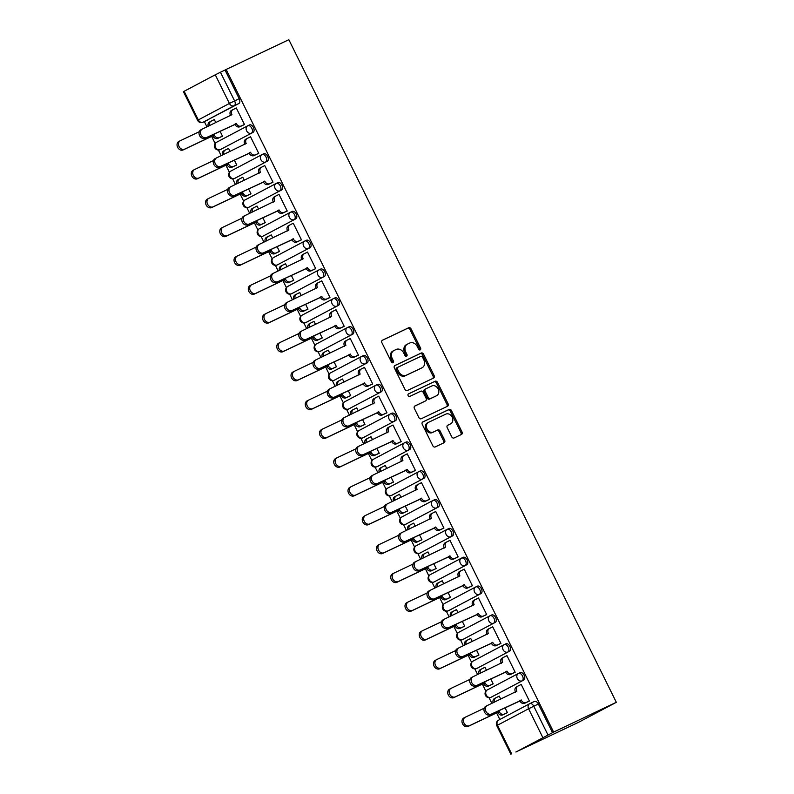 <?xml version="1.0" encoding="UTF-8"?>
<svg xmlns="http://www.w3.org/2000/svg" width="794" height="794" viewBox="0 0 794 794"><rect width="100%" height="100%" fill="white"/><g stroke="black" fill="none" stroke-linecap="round" stroke-linejoin="round"><path stroke-width="1.19" d="M420.185 349.886A1.419 1.131 62.1 0 0 420.582 348.129L411.054 328.865A2.025 1.618 62.1 0 0 408.702 327.743L382.45 340.199A2.025 1.618 62.1 0 0 381.884 342.71L391.412 361.975A1.419 1.131 62.1 0 0 393.457 361.012L392.216 358.511A6.471 5.161 62.1 0 1 393.854 350.581A6.471 5.161 62.1 0 1 394.023 350.491L396.206 349.459A6.471 5.161 62.1 0 1 403.739 353.042L404.98 355.543A1.419 1.131 62.1 0 0 407.014 354.571L405.784 352.079A6.471 5.161 62.1 0 1 407.421 344.139A6.471 5.161 62.1 0 1 407.58 344.06L409.773 343.018A6.471 5.161 62.1 0 1 417.307 346.611L418.537 349.102A1.419 1.131 62.1 0 0 420.185 349.886M419.569 349.956A1.419 1.131 62.1 0 0 419.48 348.715L409.962 329.441A2.025 1.618 62.1 0 0 407.6 328.319L382.132 340.408M392.435 362.828A1.419 1.131 62.1 0 0 392.355 361.588L391.124 359.096L392.216 358.511M406.002 356.387A1.419 1.131 62.1 0 0 405.923 355.156L404.682 352.655L405.784 352.079M451.736 436.849A2.025 1.618 62.1 0 0 454.089 437.97L461.453 434.477A2.025 1.618 62.1 0 0 462.019 431.976L451.439 410.567A2.025 1.618 62.1 0 0 449.086 409.446L422.835 421.912A2.025 1.618 62.1 0 0 422.269 424.413L432.849 445.821A2.025 1.618 62.1 0 0 435.201 446.943L444.094 442.715A2.025 1.618 62.1 0 0 444.66 440.213L440.134 431.053A2.025 1.618 62.1 0 0 437.782 429.931L433.365 432.025A5.409 4.317 62.1 0 1 427.112 429.107A5.409 4.317 62.1 0 1 428.432 422.388A5.409 4.317 62.1 0 1 428.571 422.319L445.851 414.121A5.409 4.317 62.1 0 1 452.114 417.029A5.409 4.317 62.1 0 1 450.784 423.748A5.409 4.317 62.1 0 1 450.655 423.817L447.766 425.187A2.025 1.618 62.1 0 0 447.211 427.688L451.736 436.849M616.333 702.313L553.626 732.078L226.141 69.465L288.847 39.7L616.333 702.313L578.637 722.272L515.901 751.987M433.574 378.073A2.025 1.618 62.1 0 0 434.139 375.562L423.559 354.164A2.025 1.618 62.1 0 0 421.207 353.042L394.955 365.498A2.025 1.618 62.1 0 0 394.39 368.009L404.97 389.407A2.025 1.618 62.1 0 0 407.322 390.529L433.574 378.073M437.504 382.371L448.084 403.769A2.025 1.618 62.1 0 1 447.518 406.27L421.267 418.736A2.025 1.618 62.1 0 1 418.904 417.614L414.379 408.453A2.025 1.618 62.1 0 1 414.944 405.952L425.594 400.891A2.025 1.618 62.1 0 0 426.15 398.389L423.152 392.315A2.025 1.618 62.1 0 0 420.79 391.194L409.704 396.454A1.419 1.131 62.1 0 1 408.453 393.913L435.142 381.249A2.025 1.618 62.1 0 1 437.504 382.371L436.402 382.946L446.982 404.354L448.084 403.769M204.346 121.611L206.946 126.861M211.661 136.399L215.164 143.496M218.4 150.036L221.198 155.693M225.903 165.231L229.416 172.318M232.642 178.858L235.441 184.516M240.155 194.054L243.659 201.14M246.894 207.691L249.683 213.338M254.398 222.876L257.901 229.972M261.137 236.513L263.936 242.17M268.65 251.708L272.153 258.794M275.389 265.335L278.178 270.992M282.892 280.53L286.396 287.617M289.631 294.167L292.43 299.814M297.145 309.352L300.648 316.449M303.874 322.989L306.673 328.647M311.387 338.184L314.89 345.271M318.126 351.811L320.915 357.469M325.629 367.007L329.133 374.093M332.368 380.644L335.167 386.291M339.882 395.829L343.385 402.925M346.621 409.466L349.41 415.123M354.124 424.661L357.628 431.747M360.863 438.288L363.662 443.945M368.376 453.483L371.88 460.57M375.105 467.12L377.904 472.767M382.619 482.305L386.122 489.402M389.358 495.942L392.147 501.6M396.861 511.138L400.365 518.224M403.6 524.765L406.399 530.422M411.113 539.96L414.617 547.046M417.852 553.587L420.641 559.244M425.356 568.782L428.859 575.878M432.095 582.419L434.894 588.076M439.608 597.614L443.112 604.7M446.337 611.241L449.136 616.898M453.85 626.436L457.354 633.523M460.589 640.063L463.378 645.721M468.093 655.258L471.596 662.355M474.832 668.895L477.631 674.553M482.345 684.091L485.849 691.177M489.084 697.718L491.873 703.375M496.587 712.913L499.843 719.493M553.626 732.078L515.921 752.037M226.141 69.465L225.039 70.041L239.193 98.684A4.119 2.481 64.6 0 1 238.825 103.548L203.115 122.197A4.119 2.481 64.6 0 1 203.056 122.226A4.119 2.481 64.6 0 1 202.827 122.306M215.263 74.805L184.158 91.27L198.311 119.914L229.416 103.448L215.263 74.805L220.434 72.234L234.587 100.868A4.119 2.481 64.6 0 1 234.22 105.731L203.115 122.197A4.119 3.285 62.1 0 1 198.311 119.914L197.587 120.331A4.119 4.119 0 0 0 203.056 122.226L207.661 120.033A4.119 2.481 -115.4 0 0 207.72 120.013M225.039 70.041L220.434 72.234M197.587 120.331L183.434 91.687L184.158 91.27M220.811 136.965L222.509 136.191L220.057 131.218M242.795 125.333L244.492 124.549L236.275 107.924L234.627 108.798L236.304 107.994M257.038 154.155L258.735 153.381L250.517 136.747L248.869 137.62L250.557 136.826M230.071 151.475L228.533 148.389L225.357 150.016A4.119 3.285 62.1 0 0 225.248 150.066A4.119 3.285 62.1 0 0 223.918 154.403M235.064 165.787L236.761 165.013L234.299 160.041M271.29 182.977L272.987 182.203L264.769 165.579L261.583 167.206A4.119 3.285 62.1 0 0 261.474 167.256A4.119 3.285 62.1 0 0 260.432 172.308L230.856 186.689A4.744 3.781 62.1 0 0 230.736 186.749A4.744 3.781 62.1 0 0 229.575 192.644A4.744 3.781 62.1 0 0 235.054 195.195L264.908 181.369A4.119 3.285 62.1 0 0 269.712 183.652L268.283 184.407A4.119 3.285 -117.9 0 1 263.479 182.124L233.625 195.949A4.744 3.781 -117.9 0 1 228.146 193.399A4.744 3.781 -117.9 0 1 229.307 187.513A4.744 3.781 -117.9 0 1 229.426 187.453L230.617 186.818M244.314 180.307L242.785 177.211L241.138 178.084L242.815 177.28M249.306 194.619L251.003 193.845L248.542 188.873M285.532 211.809L287.229 211.025L279.012 194.401L275.826 196.029A4.119 3.285 62.1 0 0 275.726 196.078A4.119 3.285 62.1 0 0 274.684 201.14L245.098 215.521A4.744 3.781 62.1 0 0 244.979 215.581A4.744 3.781 62.1 0 0 243.818 221.466A4.744 3.781 62.1 0 0 249.296 224.017L279.16 210.192A4.119 3.285 62.1 0 0 283.954 212.474L282.525 213.229A4.119 3.285 -117.9 0 1 277.731 210.946L247.867 224.771A4.744 3.781 -117.9 0 1 242.388 222.221A4.744 3.781 -117.9 0 1 243.55 216.335A4.744 3.781 -117.9 0 1 243.669 216.276L244.86 215.64M258.556 209.13L257.028 206.033L255.38 206.906L257.067 206.112M263.548 223.442L265.246 222.667L262.794 217.695M299.785 240.632L301.482 239.857L293.254 223.223L290.068 224.861A4.119 3.285 62.1 0 0 289.969 224.91A4.119 3.285 62.1 0 0 288.927 229.962L259.34 244.344A4.744 3.781 62.1 0 0 259.231 244.403A4.744 3.781 62.1 0 0 258.06 250.289A4.744 3.781 62.1 0 0 263.548 252.839L293.403 239.014A4.119 3.285 62.1 0 0 298.197 241.307L296.767 242.061A4.119 3.285 -117.9 0 1 291.974 239.768L262.119 253.604A4.744 3.781 -117.9 0 1 256.631 251.043A4.744 3.781 -117.9 0 1 257.802 245.157A4.744 3.781 -117.9 0 1 257.911 245.098L259.112 244.473M272.808 237.952L271.28 234.865L269.632 235.739L271.31 234.935M277.801 252.264L279.498 251.49L277.037 246.517M314.027 269.454L315.724 268.68L307.506 252.045L305.859 252.919L307.536 252.125M287.051 266.784L285.522 263.687L283.875 264.561L285.562 263.757M292.043 281.096L293.74 280.312L291.289 275.339M328.269 298.286L329.967 297.502L321.749 280.877L320.101 281.751L321.788 280.947M301.303 295.606L299.765 292.51L298.117 293.383L299.804 292.589M306.295 309.918L307.993 309.144L305.531 304.171M342.522 327.108L344.219 326.334L336.001 309.7L334.353 310.573L336.031 309.779M315.546 324.428L314.017 321.342L312.37 322.205L314.047 321.411M320.538 338.74L322.235 337.966L319.774 332.994M356.764 355.93L358.461 355.156L350.243 338.522L348.596 339.395L350.283 338.601M329.788 353.261L328.259 350.164L325.074 351.792A4.119 3.285 62.1 0 0 324.974 351.841A4.119 3.285 62.1 0 0 323.644 356.178M334.78 367.572L336.477 366.788L334.026 361.816M371.016 384.753L372.714 383.978L364.486 367.354L362.838 368.227L364.525 367.423M344.04 382.083L342.512 378.986L339.326 380.624A4.119 3.285 62.1 0 0 339.217 380.673A4.119 3.285 62.1 0 0 337.887 385.001M349.032 396.395L350.73 395.62L348.268 390.648M385.259 413.585L386.956 412.811L378.738 396.176L375.552 397.804A4.119 3.285 62.1 0 0 375.453 397.863A4.119 3.285 62.1 0 0 374.411 402.915L344.824 417.297A4.744 3.781 62.1 0 0 344.705 417.356A4.744 3.781 62.1 0 0 343.544 423.242A4.744 3.781 62.1 0 0 349.023 425.792L378.877 411.967A4.119 3.285 62.1 0 0 383.681 414.25L382.251 415.014A4.119 3.285 -117.9 0 1 377.448 412.721L347.593 426.557A4.744 3.781 -117.9 0 1 342.115 423.996A4.744 3.781 -117.9 0 1 343.276 418.11A4.744 3.781 -117.9 0 1 343.395 418.051L344.586 417.416M358.283 410.905L356.754 407.818L355.107 408.682L356.794 407.888M363.275 425.217L364.972 424.443L362.521 419.47M399.501 442.407L401.198 441.633L392.98 424.998L389.794 426.636A4.119 3.285 62.1 0 0 389.695 426.686A4.119 3.285 62.1 0 0 388.653 431.738L359.067 446.119A4.744 3.781 62.1 0 0 358.948 446.178A4.744 3.781 62.1 0 0 357.786 452.064A4.744 3.781 62.1 0 0 363.275 454.625L393.129 440.799A4.119 3.285 62.1 0 0 397.923 443.082L396.494 443.836A4.119 3.285 -117.9 0 1 391.7 441.553L361.846 455.379A4.744 3.781 -117.9 0 1 356.357 452.828A4.744 3.781 -117.9 0 1 357.518 446.943A4.744 3.781 -117.9 0 1 357.637 446.883L358.838 446.248M372.535 439.737L370.997 436.64L369.349 437.514L371.036 436.71M377.527 454.049L379.224 453.265L376.763 448.292M413.753 471.229L415.451 470.455L407.233 453.831L404.047 455.458A4.119 3.285 62.1 0 0 403.938 455.508A4.119 3.285 62.1 0 0 402.895 460.57L373.319 474.951A4.744 3.781 62.1 0 0 373.2 475.011A4.744 3.781 62.1 0 0 372.039 480.896A4.744 3.781 62.1 0 0 377.517 483.447L407.372 469.621A4.119 3.285 62.1 0 0 412.175 471.904L410.746 472.658A4.119 3.285 -117.9 0 1 405.942 470.376L376.088 484.201A4.744 3.781 -117.9 0 1 370.609 481.65A4.744 3.781 -117.9 0 1 371.771 475.765A4.744 3.781 -117.9 0 1 371.89 475.705L373.081 475.07M386.777 468.559L385.249 465.463L383.601 466.336L385.288 465.542M391.77 482.871L393.467 482.097L391.005 477.125M427.996 500.061L429.693 499.287L421.475 482.653L419.828 483.526L421.515 482.722M401.02 497.381L399.491 494.285L396.305 495.922A4.119 3.285 62.1 0 0 396.206 495.972A4.119 3.285 62.1 0 0 394.876 500.299M406.012 511.693L407.709 510.919L405.258 505.947M442.248 528.883L443.945 528.109L435.717 511.475L434.07 512.348L435.757 511.554M415.272 526.214L413.743 523.117L410.558 524.745A4.119 3.285 62.1 0 0 410.448 524.794A4.119 3.285 62.1 0 0 409.118 529.132M420.264 540.525L421.961 539.741L419.5 534.769M456.49 557.706L458.188 556.931L449.97 540.307L448.322 541.18L450.009 540.377M429.514 555.036L427.986 551.939L424.8 553.577A4.119 3.285 62.1 0 0 424.701 553.626A4.119 3.285 62.1 0 0 423.361 557.954M434.507 569.348L436.204 568.573L433.752 563.601M470.733 586.538L472.43 585.764L464.212 569.129L462.565 570.003L464.252 569.199M443.767 583.858L442.238 580.761L439.052 582.399A4.119 3.285 62.1 0 0 438.943 582.449A4.119 3.285 62.1 0 0 437.613 586.776M448.759 598.17L450.456 597.396L447.995 592.423M484.985 615.36L486.682 614.586L478.464 597.951L476.817 598.825L478.494 598.031M458.009 612.69L456.481 609.594L454.833 610.467L456.52 609.663M463.001 626.992L464.698 626.218L462.237 621.245M499.228 644.182L500.925 643.408L492.707 626.784L491.059 627.657L492.746 626.853M472.251 641.512L470.723 638.416L469.075 639.289L470.763 638.485M477.244 655.824L478.941 655.05L476.489 650.078M513.48 673.014L515.177 672.24L506.949 655.606L505.302 656.479L506.989 655.675M486.504 670.335L484.975 667.238L483.328 668.111L485.005 667.317M491.496 684.646L493.193 683.872L490.732 678.9M527.722 701.836L529.419 701.062L521.201 684.428L518.016 686.066A4.119 3.285 62.1 0 0 517.916 686.115A4.119 3.285 62.1 0 0 516.874 691.167L487.288 705.548A4.744 3.781 62.1 0 0 487.169 705.608A4.744 3.781 62.1 0 0 486.007 711.493A4.744 3.781 62.1 0 0 491.486 714.054L521.34 700.219A4.119 3.285 62.1 0 0 526.144 702.511L524.715 703.266A4.119 3.285 -117.9 0 1 519.911 700.983L490.057 714.808A4.744 3.781 -117.9 0 1 484.578 712.258A4.744 3.781 -117.9 0 1 485.739 706.362A4.744 3.781 -117.9 0 1 485.859 706.303L487.05 705.677M500.746 699.167L499.218 696.07L497.57 696.943L499.257 696.139M518.581 673.381L520.1 672.657A4.119 2.481 -115.4 0 1 520.159 672.627A4.119 2.481 -115.4 0 1 524.149 675.237A4.119 2.481 -115.4 0 1 523.752 680.051L491.01 697.291A4.119 2.481 64.6 0 1 490.95 697.321A4.119 2.481 64.6 0 1 490.732 697.41M504.339 644.549L505.847 643.835A4.119 2.481 -115.4 0 1 505.907 643.805A4.119 2.481 -115.4 0 1 509.897 646.415A4.119 2.481 -115.4 0 1 509.5 651.229L476.767 668.469A4.119 2.481 64.6 0 1 476.708 668.498A4.119 2.481 64.6 0 1 476.479 668.578M490.087 615.727L491.605 615.013A4.119 2.481 -115.4 0 1 491.665 614.983A4.119 2.481 -115.4 0 1 495.654 617.593A4.119 2.481 -115.4 0 1 495.258 622.397L462.515 639.636A4.119 2.481 64.6 0 1 462.455 639.666A4.119 2.481 64.6 0 1 462.237 639.756M475.844 586.905L477.363 586.18A4.119 2.481 -115.4 0 1 477.412 586.151A4.119 2.481 -115.4 0 1 481.402 588.761A4.119 2.481 -115.4 0 1 481.015 593.575L448.273 610.814A4.119 2.481 64.6 0 1 448.213 610.844A4.119 2.481 64.6 0 1 447.985 610.933M461.592 558.073L463.11 557.358A4.119 2.481 -115.4 0 1 463.17 557.328A4.119 2.481 -115.4 0 1 467.16 559.939A4.119 2.481 -115.4 0 1 466.763 564.752L434.03 581.992A4.119 2.481 64.6 0 1 433.971 582.022A4.119 2.481 64.6 0 1 433.742 582.101M447.35 529.251L448.868 528.536A4.119 2.481 -115.4 0 1 448.928 528.506A4.119 2.481 -115.4 0 1 452.917 531.117A4.119 2.481 -115.4 0 1 452.52 535.92L419.778 553.17A4.119 2.481 64.6 0 1 419.718 553.19A4.119 2.481 64.6 0 1 419.5 553.279M433.107 500.428L434.616 499.704A4.119 2.481 -115.4 0 1 434.675 499.674A4.119 2.481 -115.4 0 1 438.665 502.284A4.119 2.481 -115.4 0 1 438.268 507.098L405.536 524.338A4.119 2.481 64.6 0 1 405.476 524.368A4.119 2.481 64.6 0 1 405.248 524.457M418.855 471.606L420.373 470.882A4.119 2.481 -115.4 0 1 420.433 470.852A4.119 2.481 -115.4 0 1 424.423 473.462A4.119 2.481 -115.4 0 1 424.026 478.276L391.283 495.516A4.119 2.481 64.6 0 1 391.224 495.545A4.119 2.481 64.6 0 1 391.005 495.625M404.612 442.774L406.121 442.06A4.119 2.481 -115.4 0 1 406.181 442.03A4.119 2.481 -115.4 0 1 410.17 444.64A4.119 2.481 -115.4 0 1 409.783 449.444L377.041 466.693A4.119 2.481 64.6 0 1 376.981 466.723A4.119 2.481 64.6 0 1 376.753 466.803M390.36 413.952L391.879 413.227A4.119 2.481 -115.4 0 1 391.938 413.198A4.119 2.481 -115.4 0 1 395.928 415.808A4.119 2.481 -115.4 0 1 395.531 420.622L362.798 437.861A4.119 2.481 64.6 0 1 362.739 437.891A4.119 2.481 64.6 0 1 362.511 437.98M376.118 385.13L377.636 384.405A4.119 2.481 -115.4 0 1 377.696 384.375A4.119 2.481 -115.4 0 1 381.686 386.986A4.119 2.481 -115.4 0 1 381.289 391.799L348.546 409.039A4.119 2.481 64.6 0 1 348.487 409.069A4.119 2.481 64.6 0 1 348.268 409.148M361.875 356.298L363.384 355.583A4.119 2.481 -115.4 0 1 363.444 355.553A4.119 2.481 -115.4 0 1 367.433 358.163A4.119 2.481 -115.4 0 1 367.036 362.967L334.304 380.217A4.119 2.481 64.6 0 1 334.244 380.247A4.119 2.481 64.6 0 1 334.016 380.326M347.623 327.475L349.142 326.751A4.119 2.481 -115.4 0 1 349.201 326.721A4.119 2.481 -115.4 0 1 353.191 329.331A4.119 2.481 -115.4 0 1 352.794 334.145L320.051 351.385A4.119 2.481 64.6 0 1 319.992 351.414A4.119 2.481 64.6 0 1 319.774 351.504M333.381 298.653L334.889 297.929A4.119 2.481 -115.4 0 1 334.949 297.899A4.119 2.481 -115.4 0 1 338.939 300.509A4.119 2.481 -115.4 0 1 338.552 305.323L305.809 322.562A4.119 2.481 64.6 0 1 305.75 322.592A4.119 2.481 64.6 0 1 305.521 322.672M319.128 269.821L320.647 269.106A4.119 2.481 -115.4 0 1 320.707 269.077A4.119 2.481 -115.4 0 1 324.696 271.687A4.119 2.481 -115.4 0 1 324.299 276.491L291.567 293.74A4.119 2.481 64.6 0 1 291.507 293.77A4.119 2.481 64.6 0 1 291.279 293.849M304.886 240.999L306.405 240.274A4.119 2.481 -115.4 0 1 306.464 240.245A4.119 2.481 -115.4 0 1 310.454 242.855A4.119 2.481 -115.4 0 1 310.057 247.668L277.314 264.908A4.119 2.481 64.6 0 1 277.255 264.938A4.119 2.481 64.6 0 1 277.037 265.027M290.634 212.177L292.152 211.452A4.119 2.481 -115.4 0 1 292.212 211.422A4.119 2.481 -115.4 0 1 296.202 214.033A4.119 2.481 -115.4 0 1 295.805 218.846L263.072 236.086A4.119 2.481 64.6 0 1 263.012 236.116A4.119 2.481 64.6 0 1 262.784 236.205M276.391 183.345L277.91 182.63A4.119 2.481 -115.4 0 1 277.969 182.6A4.119 2.481 -115.4 0 1 281.959 185.21A4.119 2.481 -115.4 0 1 281.562 190.014L248.82 207.264A4.119 2.481 64.6 0 1 248.76 207.294A4.119 2.481 64.6 0 1 248.542 207.373M262.149 154.522L263.658 153.798A4.119 2.481 -115.4 0 1 263.717 153.778A4.119 2.481 -115.4 0 1 267.707 156.388A4.119 2.481 -115.4 0 1 267.31 161.192L234.577 178.432A4.119 2.481 64.6 0 1 234.518 178.461A4.119 2.481 64.6 0 1 234.29 178.551M247.897 125.7L249.415 124.976A4.119 2.481 -115.4 0 1 249.475 124.946A4.119 2.481 -115.4 0 1 253.465 127.556A4.119 2.481 -115.4 0 1 253.068 132.37L220.325 149.609A4.119 2.481 64.6 0 1 220.275 149.639A4.119 2.481 64.6 0 1 220.047 149.729M215.819 122.653L214.291 119.557L211.105 121.194A4.119 3.285 62.1 0 0 211.006 121.244A4.119 3.285 62.1 0 0 209.666 125.571M505.738 713.469L507.435 712.694L504.984 707.722M552.525 732.654L538.372 704.02A4.119 2.481 -115.4 0 0 534.402 701.459A4.119 2.481 -115.4 0 0 534.342 701.489L529.856 703.613M406.488 344.636A6.471 5.161 62.1 0 0 406.32 344.715A6.471 5.161 62.1 0 0 404.682 352.655M392.921 351.077A6.471 5.161 62.1 0 0 392.762 351.156A6.471 5.161 62.1 0 0 391.124 359.096M432.79 378.44A2.025 1.618 62.1 0 0 433.038 376.148L422.468 354.749A2.025 1.618 62.1 0 0 420.105 353.628L394.638 365.706M422.507 357.131A1.419 1.131 62.1 0 0 420.86 356.337L397.814 367.275A1.419 1.131 62.1 0 0 397.417 369.031L398.717 371.661A6.471 5.161 62.1 0 0 406.25 375.254L422.011 367.781A6.471 5.161 62.1 0 0 422.17 367.691A6.471 5.161 62.1 0 0 423.807 359.761L422.507 357.131M397.744 367.314L396.712 367.86A1.419 1.131 62.1 0 0 396.315 369.617L397.417 369.031M421.227 368.188A6.471 5.161 62.1 0 1 421.068 368.277A6.471 5.161 62.1 0 1 420.909 368.356L405.158 375.83A6.471 5.161 62.1 0 1 397.615 372.247L396.315 369.617M446.734 406.647A2.025 1.618 62.1 0 0 446.982 404.354M414.627 406.161L424.492 401.476A2.025 1.618 62.1 0 0 424.592 401.427M408.195 394.092L435.142 381.249M436.64 395.65A5.409 4.317 62.1 0 0 436.769 395.581A5.409 4.317 62.1 0 0 438.099 388.862A5.409 4.317 62.1 0 0 431.847 385.944L425.753 388.842A2.025 1.618 62.1 0 0 425.187 391.343L428.194 397.417A2.025 1.618 62.1 0 0 430.547 398.538L435.539 396.236A5.409 4.317 62.1 0 0 435.678 396.166A5.409 4.317 62.1 0 0 435.807 396.087M425.653 388.891L424.651 389.417A2.025 1.618 62.1 0 0 424.095 391.928L425.187 391.343M435.539 396.236L429.455 399.124A2.025 1.618 62.1 0 1 427.093 398.002L424.095 391.928M436.402 382.946A2.025 1.618 62.1 0 0 434.05 381.825M449.821 424.264A5.409 4.317 62.1 0 1 449.682 424.333A5.409 4.317 62.1 0 1 449.553 424.403L447.459 425.395M428.303 422.458L427.47 422.904A5.409 4.317 62.1 0 0 427.341 422.964A5.409 4.317 62.1 0 0 426.011 429.693A5.409 4.317 62.1 0 0 432.264 432.601L433.365 432.025M443.31 443.092A2.025 1.618 62.1 0 0 443.558 440.789L439.032 431.628A2.025 1.618 62.1 0 0 436.68 430.507L432.264 432.601M460.669 434.854A2.025 1.618 62.1 0 0 460.917 432.551L450.337 411.153A2.025 1.618 62.1 0 0 447.985 410.032L422.517 422.12M222.499 136.161L217.804 138.394A4.119 3.285 -117.9 0 1 213.01 136.111L214.44 135.347A4.119 3.285 62.1 0 0 219.233 137.64L222.469 136.102M199.264 131.715L180.377 140.677A4.744 3.781 62.1 0 0 180.258 140.737A4.744 3.781 62.1 0 0 179.097 146.622A4.744 3.781 62.1 0 0 184.575 149.183L214.301 135.069M212.871 135.834L183.146 149.937A4.744 3.781 -117.9 0 1 177.667 147.376A4.744 3.781 -117.9 0 1 178.829 141.491A4.744 3.781 -117.9 0 1 178.948 141.431L180.149 140.806M208.217 126.266A4.119 3.285 -117.9 0 1 209.576 121.998A4.119 3.285 -117.9 0 1 209.676 121.948L210.906 121.303M236.324 108.024L233.089 109.552A4.119 3.285 62.1 0 0 232.989 109.602A4.119 3.285 62.1 0 0 231.937 114.664L202.361 129.045A4.744 3.781 62.1 0 0 202.242 129.104A4.744 3.781 62.1 0 0 201.081 134.99A4.744 3.781 62.1 0 0 206.559 137.541L236.413 123.715A4.119 3.285 62.1 0 0 241.217 125.998L239.788 126.752A4.119 3.285 -117.9 0 1 234.984 124.469L205.13 138.295A4.744 3.781 -117.9 0 1 199.651 135.744A4.744 3.781 -117.9 0 1 200.813 129.859A4.744 3.781 -117.9 0 1 200.932 129.799L202.123 129.164M230.617 115.626L230.508 115.418A4.119 3.285 -117.9 0 1 231.56 110.366A4.119 3.285 -117.9 0 1 231.659 110.306L232.88 109.661M244.483 124.529L239.788 126.752M244.453 124.469L241.217 125.998M236.284 123.437L234.855 124.192M236.741 164.993L232.047 167.216A4.119 3.285 -117.9 0 1 227.253 164.934L228.682 164.179A4.119 3.285 62.1 0 0 233.476 166.462L236.711 164.924M213.507 160.537L194.619 169.509A4.744 3.781 62.1 0 0 194.51 169.559A4.744 3.781 62.1 0 0 193.339 175.454A4.744 3.781 62.1 0 0 198.828 178.005L228.543 163.901M227.114 164.656L197.398 178.759A4.744 3.781 -117.9 0 1 191.91 176.208A4.744 3.781 -117.9 0 1 193.081 170.323A4.744 3.781 -117.9 0 1 193.19 170.263L194.391 169.628M222.469 155.088A4.119 3.285 -117.9 0 1 223.819 150.82A4.119 3.285 -117.9 0 1 223.928 150.771L225.149 150.126M250.993 193.815L246.299 196.039A4.119 3.285 -117.9 0 1 241.495 193.756L242.924 193.002A4.119 3.285 62.1 0 0 247.728 195.284L250.964 193.756M242.835 177.31L239.599 178.839A4.119 3.285 62.1 0 0 239.5 178.898A4.119 3.285 62.1 0 0 238.16 183.225M227.759 189.369L208.872 198.331A4.744 3.781 62.1 0 0 208.753 198.391A4.744 3.781 62.1 0 0 207.591 204.276A4.744 3.781 62.1 0 0 213.07 206.827L242.795 192.724M241.366 193.478L211.641 207.581A4.744 3.781 -117.9 0 1 206.162 205.031A4.744 3.781 -117.9 0 1 207.323 199.145A4.744 3.781 -117.9 0 1 207.442 199.086L208.633 198.45M236.711 183.91A4.119 3.285 -117.9 0 1 238.071 179.652A4.119 3.285 -117.9 0 1 238.17 179.603L239.391 178.948M250.567 136.846L247.331 138.384A4.119 3.285 62.1 0 0 247.232 138.434A4.119 3.285 62.1 0 0 246.19 143.486L216.603 157.867A4.744 3.781 62.1 0 0 216.484 157.927A4.744 3.781 62.1 0 0 215.323 163.812A4.744 3.781 62.1 0 0 220.801 166.373L250.666 152.537A4.119 3.285 62.1 0 0 255.46 154.83L254.03 155.584A4.119 3.285 -117.9 0 1 249.237 153.302L219.372 167.127A4.744 3.781 -117.9 0 1 213.894 164.566A4.744 3.781 -117.9 0 1 215.055 158.681A4.744 3.781 -117.9 0 1 215.174 158.621L216.375 157.996M244.87 144.458L244.76 144.24A4.119 3.285 -117.9 0 1 245.803 139.188A4.119 3.285 -117.9 0 1 245.902 139.139L247.133 138.484M258.725 153.351L254.03 155.584M258.695 153.292L255.46 154.83M250.527 152.259L249.098 153.024M259.112 173.281L259.003 173.072A4.119 3.285 -117.9 0 1 260.045 168.01A4.119 3.285 -117.9 0 1 260.154 167.961L261.375 167.316M272.967 182.183L268.283 184.407M272.938 182.114L269.712 183.652M264.769 181.092L263.34 181.846M265.236 222.638L260.541 224.871A4.119 3.285 -117.9 0 1 255.747 222.588L257.177 221.824A4.119 3.285 62.1 0 0 261.97 224.116L265.206 222.578M257.077 206.132L253.842 207.671A4.119 3.285 62.1 0 0 253.743 207.72A4.119 3.285 62.1 0 0 252.413 212.048M242.001 218.191L223.114 227.153A4.744 3.781 62.1 0 0 222.995 227.213A4.744 3.781 62.1 0 0 221.834 233.099A4.744 3.781 62.1 0 0 227.322 235.659L257.038 221.546M255.608 222.31L225.893 236.413A4.744 3.781 -117.9 0 1 220.404 233.853A4.744 3.781 -117.9 0 1 221.566 227.967A4.744 3.781 -117.9 0 1 221.685 227.908L222.886 227.282M250.954 212.742A4.119 3.285 -117.9 0 1 252.313 208.475A4.119 3.285 -117.9 0 1 252.413 208.425L253.643 207.77M279.488 251.47L274.793 253.693A4.119 3.285 -117.9 0 1 269.99 251.41L271.419 250.656A4.119 3.285 62.1 0 0 276.223 252.939L279.448 251.4M271.32 234.955L268.094 236.493A4.119 3.285 62.1 0 0 267.985 236.543A4.119 3.285 62.1 0 0 266.655 240.88M256.254 247.013L237.366 255.986A4.744 3.781 62.1 0 0 237.247 256.035A4.744 3.781 62.1 0 0 236.086 261.931A4.744 3.781 62.1 0 0 241.565 264.481L271.28 250.378M269.851 251.132L240.135 265.236A4.744 3.781 -117.9 0 1 234.657 262.685A4.744 3.781 -117.9 0 1 235.818 256.799A4.744 3.781 -117.9 0 1 235.937 256.74L237.128 256.105M265.206 241.565A4.119 3.285 -117.9 0 1 266.556 237.297A4.119 3.285 -117.9 0 1 266.665 237.247L267.886 236.602M293.73 280.292L289.036 282.515A4.119 3.285 -117.9 0 1 284.242 280.232L285.671 279.478A4.119 3.285 62.1 0 0 290.465 281.761L293.701 280.232M285.572 263.787L282.336 265.315A4.119 3.285 62.1 0 0 282.237 265.365A4.119 3.285 62.1 0 0 280.897 269.702M270.496 275.846L251.609 284.808A4.744 3.781 62.1 0 0 251.49 284.867A4.744 3.781 62.1 0 0 250.328 290.753A4.744 3.781 62.1 0 0 255.807 293.304L285.532 279.2M284.103 279.954L254.378 294.058A4.744 3.781 -117.9 0 1 248.899 291.507A4.744 3.781 -117.9 0 1 250.06 285.622A4.744 3.781 -117.9 0 1 250.179 285.562L251.38 284.927M279.448 270.387A4.119 3.285 -117.9 0 1 280.808 266.129A4.119 3.285 -117.9 0 1 280.907 266.079L282.138 265.424M273.354 202.103L273.255 201.894A4.119 3.285 -117.9 0 1 274.297 196.843A4.119 3.285 -117.9 0 1 274.396 196.783L275.627 196.138M287.22 211.006L282.525 213.229M287.19 210.946L283.954 212.474M279.022 209.914L277.592 210.668M287.607 230.935L287.497 230.717A4.119 3.285 -117.9 0 1 288.54 225.665A4.119 3.285 -117.9 0 1 288.649 225.615L289.87 224.96M301.462 239.828L296.767 242.061M301.432 239.768L298.197 241.307M293.264 238.736L291.835 239.5M307.556 252.145L304.32 253.683A4.119 3.285 62.1 0 0 304.221 253.733A4.119 3.285 62.1 0 0 303.169 258.784L273.593 273.166A4.744 3.781 62.1 0 0 273.473 273.225A4.744 3.781 62.1 0 0 272.312 279.111A4.744 3.781 62.1 0 0 277.791 281.672L307.645 267.846A4.119 3.285 62.1 0 0 312.449 270.129L311.02 270.883A4.119 3.285 -117.9 0 1 306.216 268.6L276.362 282.426A4.744 3.781 -117.9 0 1 270.883 279.875A4.744 3.781 -117.9 0 1 272.044 273.99A4.744 3.781 -117.9 0 1 272.163 273.93L273.354 273.295M301.849 259.757L301.75 259.549A4.119 3.285 -117.9 0 1 302.792 254.487A4.119 3.285 -117.9 0 1 302.891 254.437L304.112 253.792M315.714 268.66L311.02 270.883M315.684 268.59L312.449 270.129M307.516 267.568L306.087 268.322M307.973 309.114L303.288 311.347A4.119 3.285 -117.9 0 1 298.484 309.065L299.914 308.3A4.119 3.285 62.1 0 0 304.707 310.593L307.943 309.055M299.814 292.609L296.589 294.147A4.119 3.285 62.1 0 0 296.48 294.197A4.119 3.285 62.1 0 0 295.15 298.524M284.748 304.668L265.851 313.63A4.744 3.781 62.1 0 0 265.742 313.69A4.744 3.781 62.1 0 0 264.571 319.575A4.744 3.781 62.1 0 0 270.059 322.136L299.775 308.022M298.346 308.787L268.63 322.89A4.744 3.781 -117.9 0 1 263.151 320.329A4.744 3.781 -117.9 0 1 264.313 314.444A4.744 3.781 -117.9 0 1 264.422 314.384L265.623 313.759M293.701 299.219A4.119 3.285 -117.9 0 1 295.05 294.951A4.119 3.285 -117.9 0 1 295.16 294.902L296.38 294.246M321.798 280.977L318.563 282.505A4.119 3.285 62.1 0 0 318.463 282.555A4.119 3.285 62.1 0 0 317.421 287.617L287.835 301.998A4.744 3.781 62.1 0 0 287.716 302.057A4.744 3.781 62.1 0 0 286.555 307.943A4.744 3.781 62.1 0 0 292.033 310.494L321.898 296.668A4.119 3.285 62.1 0 0 326.691 298.951L325.262 299.705A4.119 3.285 -117.9 0 1 320.468 297.422L290.614 311.248A4.744 3.781 -117.9 0 1 285.125 308.697A4.744 3.781 -117.9 0 1 286.287 302.812A4.744 3.781 -117.9 0 1 286.406 302.752L287.607 302.117M316.101 288.579L315.992 288.371A4.119 3.285 -117.9 0 1 317.034 283.319A4.119 3.285 -117.9 0 1 317.134 283.26L318.364 282.614M329.957 297.482L325.262 299.705M329.927 297.422L326.691 298.951M321.759 296.39L320.329 297.145M322.225 337.946L317.531 340.169A4.119 3.285 -117.9 0 1 312.727 337.887L314.156 337.132A4.119 3.285 62.1 0 0 318.96 339.415L322.195 337.877M314.067 321.431L310.831 322.969A4.119 3.285 62.1 0 0 310.732 323.019A4.119 3.285 62.1 0 0 309.392 327.346M298.991 333.49L280.103 342.452A4.744 3.781 62.1 0 0 279.984 342.512A4.744 3.781 62.1 0 0 278.823 348.407A4.744 3.781 62.1 0 0 284.302 350.958L314.027 336.854M312.598 337.609L282.872 351.712A4.744 3.781 -117.9 0 1 277.394 349.162A4.744 3.781 -117.9 0 1 278.555 343.276A4.744 3.781 -117.9 0 1 278.674 343.216L279.865 342.581M307.943 328.041A4.119 3.285 -117.9 0 1 309.303 323.773A4.119 3.285 -117.9 0 1 309.402 323.724L310.633 323.079M336.041 309.799L332.815 311.337A4.119 3.285 62.1 0 0 332.706 311.387A4.119 3.285 62.1 0 0 331.664 316.439L302.087 330.82A4.744 3.781 62.1 0 0 301.968 330.88A4.744 3.781 62.1 0 0 300.807 336.765A4.744 3.781 62.1 0 0 306.286 339.316L336.14 325.49A4.119 3.285 62.1 0 0 340.944 327.773L339.514 328.537A4.119 3.285 -117.9 0 1 334.711 326.245L304.856 340.08A4.744 3.781 -117.9 0 1 299.378 337.519A4.744 3.781 -117.9 0 1 300.539 331.634A4.744 3.781 -117.9 0 1 300.658 331.574L301.849 330.939M330.344 317.411L330.235 317.193A4.119 3.285 -117.9 0 1 331.277 312.141A4.119 3.285 -117.9 0 1 331.386 312.092L332.607 311.437M344.209 326.304L339.514 328.537M344.169 326.245L340.944 327.773M336.001 325.212L334.572 325.977M336.467 366.768L331.773 368.992A4.119 3.285 -117.9 0 1 326.979 366.709L328.408 365.955A4.119 3.285 62.1 0 0 333.202 368.237L336.438 366.709M313.233 362.322L294.346 371.284A4.744 3.781 62.1 0 0 294.227 371.344A4.744 3.781 62.1 0 0 293.065 377.229A4.744 3.781 62.1 0 0 298.554 379.78L328.269 365.677M326.84 366.431L297.125 380.534A4.744 3.781 -117.9 0 1 291.636 377.984A4.744 3.781 -117.9 0 1 292.797 372.098A4.744 3.781 -117.9 0 1 292.917 372.039L294.117 371.403M322.185 356.863A4.119 3.285 -117.9 0 1 323.545 352.605A4.119 3.285 -117.9 0 1 323.644 352.546L324.875 351.901M350.293 338.621L347.057 340.16A4.119 3.285 62.1 0 0 346.958 340.209A4.119 3.285 62.1 0 0 345.916 345.261L316.33 359.642A4.744 3.781 62.1 0 0 316.211 359.702A4.744 3.781 62.1 0 0 315.049 365.587A4.744 3.781 62.1 0 0 320.528 368.148L350.392 354.322A4.119 3.285 62.1 0 0 355.186 356.605L353.757 357.36A4.119 3.285 -117.9 0 1 348.963 355.077L319.099 368.902A4.744 3.781 -117.9 0 1 313.62 366.352A4.744 3.781 -117.9 0 1 314.781 360.466A4.744 3.781 -117.9 0 1 314.9 360.407L316.101 359.771M344.586 346.234L344.487 346.025A4.119 3.285 -117.9 0 1 345.529 340.963A4.119 3.285 -117.9 0 1 345.628 340.914L346.859 340.269M358.451 355.136L353.757 357.36M358.422 355.067L355.186 356.605M350.253 354.045L348.824 354.799M350.72 395.591L346.025 397.824A4.119 3.285 -117.9 0 1 341.222 395.541L342.651 394.777A4.119 3.285 62.1 0 0 347.454 397.069L350.68 395.531M327.485 391.144L308.598 400.107A4.744 3.781 62.1 0 0 308.479 400.166A4.744 3.781 62.1 0 0 307.318 406.052A4.744 3.781 62.1 0 0 312.796 408.612L342.512 394.499M341.083 395.263L311.367 409.367A4.744 3.781 -117.9 0 1 305.889 406.806A4.744 3.781 -117.9 0 1 307.05 400.92A4.744 3.781 -117.9 0 1 307.169 400.861L308.36 400.236M336.438 385.686A4.119 3.285 -117.9 0 1 337.787 381.428A4.119 3.285 -117.9 0 1 337.897 381.378L339.117 380.723M364.535 367.453L361.31 368.982A4.119 3.285 62.1 0 0 361.201 369.031A4.119 3.285 62.1 0 0 360.158 374.093L330.572 388.474A4.744 3.781 62.1 0 0 330.463 388.534A4.744 3.781 62.1 0 0 329.292 394.419A4.744 3.781 62.1 0 0 334.78 396.97L364.635 383.145A4.119 3.285 62.1 0 0 369.428 385.427L367.999 386.182A4.119 3.285 -117.9 0 1 363.205 383.899L333.351 397.725A4.744 3.781 -117.9 0 1 327.862 395.174A4.744 3.781 -117.9 0 1 329.034 389.288A4.744 3.781 -117.9 0 1 329.143 389.229L330.344 388.594M358.838 375.056L358.729 374.847A4.119 3.285 -117.9 0 1 359.771 369.796A4.119 3.285 -117.9 0 1 359.881 369.736L361.101 369.091M372.694 383.959L367.999 386.182M372.664 383.899L369.428 385.427M364.496 382.867L363.066 383.621M364.962 424.423L360.268 426.646A4.119 3.285 -117.9 0 1 355.474 424.363L356.903 423.609A4.119 3.285 62.1 0 0 361.697 425.892L364.932 424.353M356.804 407.908L353.568 409.446A4.119 3.285 62.1 0 0 353.469 409.496A4.119 3.285 62.1 0 0 352.129 413.823M341.728 419.966L322.84 428.929A4.744 3.781 62.1 0 0 322.721 428.988A4.744 3.781 62.1 0 0 321.56 434.884A4.744 3.781 62.1 0 0 327.039 437.434L356.764 423.331M355.335 424.085L325.609 438.189A4.744 3.781 -117.9 0 1 320.131 435.638A4.744 3.781 -117.9 0 1 321.292 429.752A4.744 3.781 -117.9 0 1 321.411 429.693L322.612 429.058M350.68 414.518A4.119 3.285 -117.9 0 1 352.04 410.25A4.119 3.285 -117.9 0 1 352.139 410.2L353.37 409.555M379.204 453.245L374.52 455.468A4.119 3.285 -117.9 0 1 369.716 453.185L371.145 452.431A4.119 3.285 62.1 0 0 375.949 454.714L379.175 453.185M371.046 436.74L367.821 438.268A4.119 3.285 62.1 0 0 367.711 438.318A4.119 3.285 62.1 0 0 366.381 442.655M355.98 448.799L337.083 457.761A4.744 3.781 62.1 0 0 336.974 457.82A4.744 3.781 62.1 0 0 335.802 463.706A4.744 3.781 62.1 0 0 341.291 466.257L371.006 452.153M369.577 452.908L339.862 467.011A4.744 3.781 -117.9 0 1 334.383 464.46A4.744 3.781 -117.9 0 1 335.544 458.575A4.744 3.781 -117.9 0 1 335.663 458.515L336.854 457.88M364.932 443.34A4.119 3.285 -117.9 0 1 366.282 439.082A4.119 3.285 -117.9 0 1 366.391 439.022L367.612 438.377M393.457 482.067L388.762 484.3A4.119 3.285 -117.9 0 1 383.959 482.008L385.388 481.253A4.119 3.285 62.1 0 0 390.191 483.546L393.427 482.008M385.298 465.562L382.063 467.1A4.119 3.285 62.1 0 0 381.964 467.15A4.119 3.285 62.1 0 0 380.624 471.477M370.222 477.621L351.335 486.583A4.744 3.781 62.1 0 0 351.216 486.643A4.744 3.781 62.1 0 0 350.055 492.528A4.744 3.781 62.1 0 0 355.533 495.079L385.259 480.975M383.83 481.74L354.104 495.843A4.744 3.781 -117.9 0 1 348.626 493.282A4.744 3.781 -117.9 0 1 349.787 487.397A4.744 3.781 -117.9 0 1 349.906 487.337L351.097 486.712M379.175 472.162A4.119 3.285 -117.9 0 1 380.534 467.904A4.119 3.285 -117.9 0 1 380.634 467.855L381.864 467.2M407.699 510.899L403.005 513.123A4.119 3.285 -117.9 0 1 398.211 510.84L399.64 510.085A4.119 3.285 62.1 0 0 404.434 512.368L407.669 510.83M384.465 506.443L365.577 515.405A4.744 3.781 62.1 0 0 365.458 515.465A4.744 3.781 62.1 0 0 364.297 521.35A4.744 3.781 62.1 0 0 369.786 523.911L399.501 509.808M398.072 510.562L368.356 524.665A4.744 3.781 -117.9 0 1 362.868 522.115A4.744 3.781 -117.9 0 1 364.029 516.229A4.744 3.781 -117.9 0 1 364.148 516.169L365.349 515.534M393.427 500.994A4.119 3.285 -117.9 0 1 394.777 496.726A4.119 3.285 -117.9 0 1 394.876 496.677L396.107 496.032M421.951 539.721L417.257 541.945A4.119 3.285 -117.9 0 1 412.453 539.662L413.882 538.908A4.119 3.285 62.1 0 0 418.686 541.19L421.912 539.662M398.717 535.275L379.83 544.237A4.744 3.781 62.1 0 0 379.711 544.297A4.744 3.781 62.1 0 0 378.549 550.182A4.744 3.781 62.1 0 0 384.028 552.733L413.743 538.63M412.314 539.384L382.599 553.487A4.744 3.781 -117.9 0 1 377.12 550.937A4.744 3.781 -117.9 0 1 378.281 545.051A4.744 3.781 -117.9 0 1 378.401 544.992L379.592 544.356M407.669 529.816A4.119 3.285 -117.9 0 1 409.029 525.559A4.119 3.285 -117.9 0 1 409.128 525.499L410.349 524.854M436.194 568.544L431.499 570.777A4.119 3.285 -117.9 0 1 426.706 568.484L428.135 567.73A4.119 3.285 62.1 0 0 432.928 570.013L436.164 568.484M412.959 564.097L394.072 573.06A4.744 3.781 62.1 0 0 393.953 573.119A4.744 3.781 62.1 0 0 392.792 579.005A4.744 3.781 62.1 0 0 398.27 581.555L427.996 567.452M426.567 568.216L396.841 582.32A4.744 3.781 -117.9 0 1 391.363 579.759A4.744 3.781 -117.9 0 1 392.524 573.873A4.744 3.781 -117.9 0 1 392.643 573.814L393.844 573.189M421.912 558.639A4.119 3.285 -117.9 0 1 423.271 554.381A4.119 3.285 -117.9 0 1 423.371 554.331L424.601 553.676M373.081 403.888L372.982 403.67A4.119 3.285 -117.9 0 1 374.024 398.618A4.119 3.285 -117.9 0 1 374.123 398.568L375.344 397.913M386.946 412.781L382.251 415.014M386.916 412.721L383.681 414.25M378.748 411.689L377.319 412.443M387.333 432.71L387.224 432.492A4.119 3.285 -117.9 0 1 388.266 427.44A4.119 3.285 -117.9 0 1 388.365 427.39L389.596 426.745M401.188 441.613L396.494 443.836M401.159 441.543L397.923 443.082M392.99 440.521L391.561 441.275M401.575 461.532L401.466 461.324A4.119 3.285 -117.9 0 1 402.508 456.272A4.119 3.285 -117.9 0 1 402.618 456.213L403.838 455.567M415.441 470.435L410.746 472.658M415.401 470.376L412.175 471.904M407.233 469.343L405.803 470.098M421.525 482.752L418.289 484.28A4.119 3.285 62.1 0 0 418.19 484.34A4.119 3.285 62.1 0 0 417.148 489.392L387.561 503.773A4.744 3.781 62.1 0 0 387.442 503.833A4.744 3.781 62.1 0 0 386.281 509.718A4.744 3.781 62.1 0 0 391.76 512.269L421.624 498.443A4.119 3.285 62.1 0 0 426.418 500.726L424.988 501.49A4.119 3.285 -117.9 0 1 420.195 499.198L390.33 513.033A4.744 3.781 -117.9 0 1 384.852 510.473A4.744 3.781 -117.9 0 1 386.013 504.587A4.744 3.781 -117.9 0 1 386.132 504.527L387.333 503.892M415.818 490.364L415.719 490.146A4.119 3.285 -117.9 0 1 416.761 485.094A4.119 3.285 -117.9 0 1 416.86 485.045L418.091 484.39M429.683 499.257L424.988 501.49M429.653 499.198L426.418 500.726M421.485 498.166L420.056 498.92M435.767 511.574L432.541 513.113A4.119 3.285 62.1 0 0 432.432 513.162A4.119 3.285 62.1 0 0 431.39 518.214L401.804 532.595A4.744 3.781 62.1 0 0 401.695 532.655A4.744 3.781 62.1 0 0 400.523 538.54A4.744 3.781 62.1 0 0 406.012 541.101L435.866 527.276A4.119 3.285 62.1 0 0 440.66 529.558L439.241 530.313A4.119 3.285 -117.9 0 1 434.437 528.03L404.583 541.855A4.744 3.781 -117.9 0 1 399.104 539.305A4.744 3.781 -117.9 0 1 400.265 533.409A4.744 3.781 -117.9 0 1 400.384 533.36L401.575 532.724M430.07 519.187L429.961 518.968A4.119 3.285 -117.9 0 1 431.003 513.916A4.119 3.285 -117.9 0 1 431.112 513.867L432.333 513.222M443.925 528.089L439.241 530.313M443.896 528.02L440.66 529.558M435.727 526.998L434.298 527.752M450.019 540.406L446.784 541.935A4.119 3.285 62.1 0 0 446.685 541.984A4.119 3.285 62.1 0 0 445.642 547.046L416.056 561.427A4.744 3.781 62.1 0 0 415.937 561.487A4.744 3.781 62.1 0 0 414.776 567.373A4.744 3.781 62.1 0 0 420.254 569.923L450.109 556.098A4.119 3.285 62.1 0 0 454.912 558.381L453.483 559.135A4.119 3.285 -117.9 0 1 448.679 556.852L418.825 570.678A4.744 3.781 -117.9 0 1 413.346 568.127A4.744 3.781 -117.9 0 1 414.508 562.241A4.744 3.781 -117.9 0 1 414.627 562.182L415.818 561.547M444.312 548.009L444.213 547.8A4.119 3.285 -117.9 0 1 445.255 542.749A4.119 3.285 -117.9 0 1 445.355 542.689L446.585 542.044M458.178 556.912L453.483 559.135M458.148 556.842L454.912 558.381M449.98 555.82L448.55 556.574M450.436 597.376L445.752 599.599A4.119 3.285 -117.9 0 1 440.948 597.316L442.377 596.562A4.119 3.285 62.1 0 0 447.181 598.845L450.406 597.306M427.212 592.919L408.324 601.882A4.744 3.781 62.1 0 0 408.205 601.941A4.744 3.781 62.1 0 0 407.044 607.827A4.744 3.781 62.1 0 0 412.523 610.388L442.238 596.284M440.809 597.038L411.094 611.142A4.744 3.781 -117.9 0 1 405.615 608.591A4.744 3.781 -117.9 0 1 406.776 602.706A4.744 3.781 -117.9 0 1 406.895 602.646L408.086 602.011M436.164 587.471A4.119 3.285 -117.9 0 1 437.514 583.203A4.119 3.285 -117.9 0 1 437.623 583.153L438.844 582.508M464.262 569.229L461.026 570.757A4.119 3.285 62.1 0 0 460.927 570.817A4.119 3.285 62.1 0 0 459.885 575.868L430.298 590.25A4.744 3.781 62.1 0 0 430.179 590.309A4.744 3.781 62.1 0 0 429.018 596.195A4.744 3.781 62.1 0 0 434.507 598.745L464.361 584.92A4.119 3.285 62.1 0 0 469.155 587.203L467.726 587.967A4.119 3.285 -117.9 0 1 462.932 585.674L433.077 599.51A4.744 3.781 -117.9 0 1 427.589 596.949A4.744 3.781 -117.9 0 1 428.75 591.064A4.744 3.781 -117.9 0 1 428.869 591.004L430.07 590.369M458.565 576.841L458.456 576.623A4.119 3.285 -117.9 0 1 459.498 571.571A4.119 3.285 -117.9 0 1 459.597 571.521L460.828 570.866M472.42 585.734L467.726 587.967M472.39 585.674L469.155 587.203M464.222 584.642L462.793 585.396M464.689 626.198L459.994 628.421A4.119 3.285 -117.9 0 1 455.2 626.138L456.619 625.384A4.119 3.285 62.1 0 0 461.423 627.667L464.659 626.138M456.53 609.693L453.295 611.221A4.119 3.285 62.1 0 0 453.195 611.271A4.119 3.285 62.1 0 0 451.855 615.608M441.454 621.752L422.567 630.714A4.744 3.781 62.1 0 0 422.448 630.773A4.744 3.781 62.1 0 0 421.286 636.659A4.744 3.781 62.1 0 0 426.765 639.21L456.49 625.106M455.061 625.861L425.336 639.964A4.744 3.781 -117.9 0 1 419.857 637.413A4.744 3.781 -117.9 0 1 421.019 631.528A4.744 3.781 -117.9 0 1 421.138 631.468L422.329 630.833M450.406 616.293A4.119 3.285 -117.9 0 1 451.766 612.035A4.119 3.285 -117.9 0 1 451.865 611.976L453.096 611.33M478.514 598.051L475.278 599.589A4.119 3.285 62.1 0 0 475.169 599.639A4.119 3.285 62.1 0 0 474.127 604.691L444.551 619.072A4.744 3.781 62.1 0 0 444.432 619.131A4.744 3.781 62.1 0 0 443.27 625.017A4.744 3.781 62.1 0 0 448.749 627.578L478.603 613.742A4.119 3.285 62.1 0 0 483.407 616.035L481.978 616.789A4.119 3.285 -117.9 0 1 477.174 614.506L447.32 628.332A4.744 3.781 -117.9 0 1 441.841 625.781A4.744 3.781 -117.9 0 1 443.002 619.886A4.744 3.781 -117.9 0 1 443.121 619.826L444.312 619.201M472.807 605.663L472.698 605.445A4.119 3.285 -117.9 0 1 473.74 600.393A4.119 3.285 -117.9 0 1 473.849 600.343L475.07 599.698M486.672 614.566L481.978 616.789M486.633 614.496L483.407 616.035M478.464 613.474L477.035 614.228M478.931 655.02L474.236 657.253A4.119 3.285 -117.9 0 1 469.443 654.961L470.872 654.206A4.119 3.285 62.1 0 0 475.666 656.489L478.901 654.961M470.773 638.515L467.537 640.053A4.119 3.285 62.1 0 0 467.438 640.103A4.119 3.285 62.1 0 0 466.108 644.43M455.696 650.574L436.809 659.536A4.744 3.781 62.1 0 0 436.69 659.596A4.744 3.781 62.1 0 0 435.529 665.481A4.744 3.781 62.1 0 0 441.017 668.032L470.733 653.928M469.304 654.693L439.588 668.796A4.744 3.781 -117.9 0 1 434.1 666.235A4.744 3.781 -117.9 0 1 435.261 660.35A4.744 3.781 -117.9 0 1 435.38 660.29L436.581 659.655M464.659 645.115A4.119 3.285 -117.9 0 1 466.009 640.857A4.119 3.285 -117.9 0 1 466.108 640.808L467.338 640.153M492.756 626.873L489.521 628.411A4.119 3.285 62.1 0 0 489.422 628.461A4.119 3.285 62.1 0 0 488.379 633.523L458.793 647.904A4.744 3.781 62.1 0 0 458.674 647.964A4.744 3.781 62.1 0 0 457.513 653.849A4.744 3.781 62.1 0 0 462.991 656.4L492.856 642.574A4.119 3.285 62.1 0 0 497.649 644.857L496.22 645.611A4.119 3.285 -117.9 0 1 491.426 643.329L461.562 657.154A4.744 3.781 -117.9 0 1 456.084 654.603A4.744 3.781 -117.9 0 1 457.245 648.718A4.744 3.781 -117.9 0 1 457.364 648.658L458.565 648.023M487.05 634.485L486.95 634.277A4.119 3.285 -117.9 0 1 487.992 629.215A4.119 3.285 -117.9 0 1 488.092 629.166L489.322 628.52M500.915 643.388L496.22 645.611M500.885 643.319L497.649 644.857M492.717 642.296L491.288 643.051M493.183 683.852L488.489 686.076A4.119 3.285 -117.9 0 1 483.685 683.793L485.114 683.039A4.119 3.285 62.1 0 0 489.918 685.321L493.143 683.783M485.025 667.337L481.789 668.876A4.119 3.285 62.1 0 0 481.68 668.925A4.119 3.285 62.1 0 0 480.35 673.252M469.949 679.396L451.061 688.358A4.744 3.781 62.1 0 0 450.942 688.418A4.744 3.781 62.1 0 0 449.781 694.303A4.744 3.781 62.1 0 0 455.26 696.864L484.975 682.761M483.556 683.515L453.831 697.618A4.744 3.781 -117.9 0 1 448.352 695.068A4.744 3.781 -117.9 0 1 449.513 689.182A4.744 3.781 -117.9 0 1 449.632 689.123L450.823 688.487M478.901 673.947A4.119 3.285 -117.9 0 1 480.261 669.679A4.119 3.285 -117.9 0 1 480.36 669.63L481.581 668.985M506.999 655.705L503.773 657.234A4.119 3.285 62.1 0 0 503.664 657.293A4.119 3.285 62.1 0 0 502.622 662.345L473.035 676.726A4.744 3.781 62.1 0 0 472.926 676.786A4.744 3.781 62.1 0 0 471.765 682.671A4.744 3.781 62.1 0 0 477.244 685.222L507.098 671.396A4.119 3.285 62.1 0 0 511.902 673.679L510.473 674.443A4.119 3.285 -117.9 0 1 505.669 672.151L475.814 685.986A4.744 3.781 -117.9 0 1 470.336 683.426A4.744 3.781 -117.9 0 1 471.497 677.54A4.744 3.781 -117.9 0 1 471.616 677.481L472.807 676.845M501.302 663.318L501.193 663.099A4.119 3.285 -117.9 0 1 502.235 658.047A4.119 3.285 -117.9 0 1 502.344 657.998L503.565 657.343M515.157 672.21L510.473 674.443M515.127 672.151L511.902 673.679M506.959 671.119L505.53 671.873M507.426 712.675L502.731 714.898A4.119 3.285 -117.9 0 1 497.937 712.615L499.366 711.861A4.119 3.285 62.1 0 0 504.16 714.143L507.396 712.615M499.267 696.169L496.032 697.698A4.119 3.285 62.1 0 0 495.932 697.747A4.119 3.285 62.1 0 0 494.593 702.085M484.191 708.228L465.304 717.19A4.744 3.781 62.1 0 0 465.185 717.25A4.744 3.781 62.1 0 0 464.024 723.136A4.744 3.781 62.1 0 0 469.502 725.686L499.228 711.583M497.798 712.337L468.073 726.441A4.744 3.781 -117.9 0 1 462.594 723.89A4.744 3.781 -117.9 0 1 463.756 718.004A4.744 3.781 -117.9 0 1 463.875 717.945L465.076 717.31M493.143 702.769A4.119 3.285 -117.9 0 1 494.503 698.512A4.119 3.285 -117.9 0 1 494.602 698.452L495.833 697.807M515.544 692.14L515.445 691.921A4.119 3.285 -117.9 0 1 516.487 686.87A4.119 3.285 -117.9 0 1 516.586 686.82L517.817 686.175M529.409 701.033L524.715 703.266M529.38 700.973L526.144 702.511M521.211 699.951L519.782 700.705M419.48 348.715L420.582 348.129M392.355 361.588L393.457 361.012M405.923 355.156L407.014 354.571M542.749 737.418L528.596 708.774L497.491 725.24A4.119 3.285 -117.9 0 1 498.533 720.188A4.119 3.285 -117.9 0 1 498.632 720.138L529.538 703.782M538.372 704.02L528.596 708.774A4.119 3.285 -117.9 0 1 529.638 703.722L498.533 720.188A4.119 4.119 0 0 0 496.766 725.656L497.491 725.24L511.644 753.883M238.825 103.548L234.22 105.731A4.119 3.285 62.1 0 1 229.416 103.448L239.193 98.684M523.752 680.051L491.01 697.291A4.119 3.285 -117.9 0 1 486.216 695.008A4.119 3.285 62.1 0 1 487.258 689.956A4.119 4.119 0 0 0 485.501 695.445A4.119 4.119 0 0 0 490.95 697.321L492.588 696.546M520.159 672.627L518.522 673.401A4.119 4.119 0 0 0 518.363 673.491A4.119 3.285 -117.9 0 1 518.462 673.431A4.119 2.481 64.6 0 1 518.522 673.401A4.119 2.481 64.6 0 1 522.512 676.012A4.119 2.481 64.6 0 1 522.115 680.825A4.119 3.285 -117.9 0 1 517.321 678.542A4.119 3.285 -117.9 0 1 518.363 673.491L487.258 689.956A4.119 3.285 62.1 0 1 487.357 689.897L518.264 673.54M509.5 651.229L476.767 668.469A4.119 3.285 -117.9 0 1 471.964 666.186A4.119 3.285 62.1 0 1 473.006 661.124A4.119 4.119 0 0 0 471.249 666.623A4.119 4.119 0 0 0 476.708 668.498L478.345 667.724M505.907 643.805L504.279 644.579A4.119 4.119 0 0 0 504.111 644.659A4.119 3.285 -117.9 0 1 504.22 644.609A4.119 2.481 64.6 0 1 504.279 644.579A4.119 2.481 64.6 0 1 508.269 647.189A4.119 2.481 64.6 0 1 507.872 652.003A4.119 3.285 -117.9 0 1 503.068 649.72A4.119 3.285 -117.9 0 1 504.111 644.659L473.006 661.124A4.119 3.285 62.1 0 1 473.115 661.074L504.011 644.718M495.258 622.397L462.515 639.636A4.119 3.285 -117.9 0 1 457.721 637.354A4.119 3.285 62.1 0 1 458.763 632.302A4.119 4.119 0 0 0 457.007 637.79A4.119 4.119 0 0 0 462.455 639.666L464.093 638.892M491.665 614.983L490.027 615.757A4.119 4.119 0 0 0 489.868 615.836A4.119 3.285 -117.9 0 1 489.967 615.787A4.119 2.481 64.6 0 1 490.027 615.757A4.119 2.481 64.6 0 1 494.017 618.367A4.119 2.481 64.6 0 1 493.62 623.181A4.119 3.285 -117.9 0 1 488.826 620.888A4.119 3.285 -117.9 0 1 489.868 615.836L458.763 632.302A4.119 3.285 62.1 0 1 458.863 632.252L489.769 615.896M481.015 593.575L448.273 610.814A4.119 3.285 -117.9 0 1 443.479 608.532A4.119 3.285 62.1 0 1 444.521 603.48A4.119 4.119 0 0 0 442.764 608.968A4.119 4.119 0 0 0 448.213 610.844L449.851 610.07M477.412 586.151L475.785 586.935A4.119 4.119 0 0 0 475.616 587.014A4.119 3.285 -117.9 0 1 475.725 586.955A4.119 2.481 64.6 0 1 475.785 586.935A4.119 2.481 64.6 0 1 479.774 589.545A4.119 2.481 64.6 0 1 479.377 594.349A4.119 3.285 -117.9 0 1 474.574 592.066A4.119 3.285 -117.9 0 1 475.616 587.014L444.521 603.48A4.119 3.285 62.1 0 1 444.62 603.42L475.517 587.064M466.763 564.752L434.03 581.992A4.119 3.285 -117.9 0 1 429.226 579.709A4.119 3.285 62.1 0 1 430.269 574.648A4.119 4.119 0 0 0 428.512 580.146A4.119 4.119 0 0 0 433.971 582.022L435.598 581.248M463.17 557.328L461.532 558.103A4.119 4.119 0 0 0 461.374 558.182A4.119 3.285 -117.9 0 1 461.473 558.132A4.119 2.481 64.6 0 1 461.532 558.103A4.119 2.481 64.6 0 1 465.522 560.713A4.119 2.481 64.6 0 1 465.125 565.526A4.119 3.285 -117.9 0 1 460.331 563.244A4.119 3.285 -117.9 0 1 461.374 558.182L430.269 574.648A4.119 3.285 62.1 0 1 430.378 574.598L461.274 558.242M452.52 535.92L419.778 553.17A4.119 3.285 -117.9 0 1 414.984 550.877A4.119 3.285 62.1 0 1 416.026 545.825A4.119 4.119 0 0 0 414.269 551.314A4.119 4.119 0 0 0 419.718 553.19L421.356 552.416M448.928 528.506L447.29 529.28A4.119 4.119 0 0 0 447.131 529.36A4.119 3.285 -117.9 0 1 447.23 529.31A4.119 2.481 64.6 0 1 447.29 529.28A4.119 2.481 64.6 0 1 451.28 531.891A4.119 2.481 64.6 0 1 450.883 536.704A4.119 3.285 -117.9 0 1 446.089 534.412A4.119 3.285 -117.9 0 1 447.131 529.36L416.026 545.825A4.119 3.285 62.1 0 1 416.125 545.776L447.032 529.419M438.268 507.098L405.536 524.338A4.119 3.285 -117.9 0 1 400.732 522.055A4.119 3.285 62.1 0 1 401.774 517.003A4.119 4.119 0 0 0 400.017 522.492A4.119 4.119 0 0 0 405.476 524.368L407.114 523.593M434.675 499.674L433.048 500.458A4.119 4.119 0 0 0 432.879 500.538A4.119 3.285 -117.9 0 1 432.988 500.488A4.119 2.481 64.6 0 1 433.048 500.458A4.119 2.481 64.6 0 1 437.037 503.068A4.119 2.481 64.6 0 1 436.64 507.872A4.119 3.285 -117.9 0 1 431.837 505.589A4.119 3.285 -117.9 0 1 432.879 500.538L401.774 517.003A4.119 3.285 62.1 0 1 401.883 516.944L432.78 500.587M424.026 478.276L391.283 495.516A4.119 3.285 -117.9 0 1 386.489 493.233A4.119 3.285 62.1 0 1 387.532 488.171A4.119 4.119 0 0 0 385.775 493.67A4.119 4.119 0 0 0 391.224 495.545L392.861 494.771M420.433 470.852L418.795 471.626A4.119 4.119 0 0 0 418.637 471.705A4.119 3.285 -117.9 0 1 418.736 471.656A4.119 2.481 64.6 0 1 418.795 471.626A4.119 2.481 64.6 0 1 422.785 474.236A4.119 2.481 64.6 0 1 422.388 479.05A4.119 3.285 -117.9 0 1 417.594 476.767A4.119 3.285 -117.9 0 1 418.637 471.705L387.532 488.171A4.119 3.285 62.1 0 1 387.631 488.121L418.537 471.765M409.783 449.444L377.041 466.693A4.119 3.285 -117.9 0 1 372.237 464.401A4.119 3.285 62.1 0 1 373.289 459.349A4.119 4.119 0 0 0 371.532 464.837A4.119 4.119 0 0 0 376.981 466.723L378.619 465.939M406.181 442.03L404.553 442.804A4.119 4.119 0 0 0 404.384 442.883A4.119 3.285 -117.9 0 1 404.493 442.834A4.119 2.481 64.6 0 1 404.553 442.804A4.119 2.481 64.6 0 1 408.543 445.414A4.119 2.481 64.6 0 1 408.146 450.228A4.119 3.285 -117.9 0 1 403.342 447.935A4.119 3.285 -117.9 0 1 404.384 442.883L373.289 459.349A4.119 3.285 62.1 0 1 373.388 459.299L404.285 442.943M395.531 420.622L362.798 437.861A4.119 3.285 -117.9 0 1 357.995 435.578A4.119 3.285 62.1 0 1 359.037 430.527A4.119 4.119 0 0 0 357.28 436.015A4.119 4.119 0 0 0 362.739 437.891L364.367 437.117M391.938 413.198L390.301 413.982A4.119 4.119 0 0 0 390.142 414.061A4.119 3.285 -117.9 0 1 390.241 414.011A4.119 2.481 64.6 0 1 390.301 413.982A4.119 2.481 64.6 0 1 394.29 416.592A4.119 2.481 64.6 0 1 393.893 421.396A4.119 3.285 -117.9 0 1 389.1 419.113A4.119 3.285 -117.9 0 1 390.142 414.061L359.037 430.527A4.119 3.285 62.1 0 1 359.136 430.477L390.043 414.111M381.289 391.799L348.546 409.039A4.119 3.285 -117.9 0 1 343.752 406.756A4.119 3.285 62.1 0 1 344.794 401.695A4.119 4.119 0 0 0 343.038 407.193A4.119 4.119 0 0 0 348.487 409.069L350.124 408.295M377.696 384.375L376.058 385.15A4.119 4.119 0 0 0 375.899 385.229A4.119 3.285 -117.9 0 1 375.999 385.179A4.119 2.481 64.6 0 1 376.058 385.15A4.119 2.481 64.6 0 1 380.048 387.76A4.119 2.481 64.6 0 1 379.651 392.573A4.119 3.285 -117.9 0 1 374.857 390.291A4.119 3.285 -117.9 0 1 375.899 385.229L344.794 401.695A4.119 3.285 62.1 0 1 344.894 401.645L375.8 385.288M367.036 362.967L334.304 380.217A4.119 3.285 -117.9 0 1 329.5 377.924A4.119 3.285 62.1 0 1 330.542 372.872A4.119 4.119 0 0 0 328.785 378.371A4.119 4.119 0 0 0 334.244 380.247L335.882 379.463M363.444 355.553L361.806 356.327A4.119 4.119 0 0 0 361.647 356.407A4.119 3.285 -117.9 0 1 361.756 356.357A4.119 2.481 64.6 0 1 361.806 356.327A4.119 2.481 64.6 0 1 365.796 358.938A4.119 2.481 64.6 0 1 365.409 363.751A4.119 3.285 -117.9 0 1 360.605 361.459A4.119 3.285 -117.9 0 1 361.647 356.407L330.542 372.872A4.119 3.285 62.1 0 1 330.651 372.823L361.548 356.466M352.794 334.145L320.051 351.385A4.119 3.285 -117.9 0 1 315.258 349.102A4.119 3.285 62.1 0 1 316.3 344.05A4.119 4.119 0 0 0 314.543 349.539A4.119 4.119 0 0 0 319.992 351.414L321.63 350.64M349.201 326.721L347.564 327.505A4.119 4.119 0 0 0 347.405 327.585A4.119 3.285 -117.9 0 1 347.504 327.535A4.119 2.481 64.6 0 1 347.564 327.505A4.119 2.481 64.6 0 1 351.553 330.115A4.119 2.481 64.6 0 1 351.156 334.919A4.119 3.285 -117.9 0 1 346.363 332.636A4.119 3.285 -117.9 0 1 347.405 327.585L316.3 344.05A4.119 3.285 62.1 0 1 316.399 344.001L347.306 327.634M338.552 305.323L305.809 322.562A4.119 3.285 -117.9 0 1 301.005 320.28A4.119 3.285 62.1 0 1 302.057 315.218A4.119 4.119 0 0 0 300.301 320.716A4.119 4.119 0 0 0 305.75 322.592L307.387 321.818M334.949 297.899L333.321 298.673A4.119 4.119 0 0 0 333.152 298.752A4.119 3.285 -117.9 0 1 333.262 298.703A4.119 2.481 64.6 0 1 333.321 298.673A4.119 2.481 64.6 0 1 337.311 301.283A4.119 2.481 64.6 0 1 336.914 306.097A4.119 3.285 -117.9 0 1 332.11 303.814A4.119 3.285 -117.9 0 1 333.152 298.752L302.057 315.218A4.119 3.285 62.1 0 1 302.157 315.168L333.053 298.812M324.299 276.491L291.567 293.74A4.119 3.285 -117.9 0 1 286.763 291.448A4.119 3.285 62.1 0 1 287.805 286.396A4.119 4.119 0 0 0 286.048 291.894A4.119 4.119 0 0 0 291.507 293.77L293.135 292.986M320.707 269.077L319.069 269.851A4.119 4.119 0 0 0 318.91 269.93A4.119 3.285 -117.9 0 1 319.009 269.881A4.119 2.481 64.6 0 1 319.069 269.851A4.119 2.481 64.6 0 1 323.059 272.461A4.119 2.481 64.6 0 1 322.662 277.275A4.119 3.285 -117.9 0 1 317.868 274.982A4.119 3.285 -117.9 0 1 318.91 269.93L287.805 286.396A4.119 3.285 62.1 0 1 287.904 286.346L318.811 269.99M310.057 247.668L277.314 264.908A4.119 3.285 -117.9 0 1 272.521 262.625A4.119 3.285 62.1 0 1 273.563 257.574A4.119 4.119 0 0 0 271.806 263.062A4.119 4.119 0 0 0 277.255 264.938L278.893 264.164M306.464 240.245L304.827 241.029A4.119 4.119 0 0 0 304.668 241.108A4.119 3.285 -117.9 0 1 304.767 241.058A4.119 2.481 64.6 0 1 304.827 241.029A4.119 2.481 64.6 0 1 308.816 243.639A4.119 2.481 64.6 0 1 308.419 248.443A4.119 3.285 -117.9 0 1 303.626 246.16A4.119 3.285 -117.9 0 1 304.668 241.108L273.563 257.574A4.119 3.285 62.1 0 1 273.662 257.524L304.559 241.158M295.805 218.846L263.072 236.086A4.119 3.285 -117.9 0 1 258.268 233.803A4.119 3.285 62.1 0 1 259.31 228.741A4.119 4.119 0 0 0 257.554 234.24A4.119 4.119 0 0 0 263.012 236.116L264.64 235.342M292.212 211.422L290.574 212.197A4.119 4.119 0 0 0 290.415 212.276A4.119 3.285 -117.9 0 1 290.525 212.226A4.119 2.481 64.6 0 1 290.574 212.197A4.119 2.481 64.6 0 1 294.564 214.807A4.119 2.481 64.6 0 1 294.177 219.62A4.119 3.285 -117.9 0 1 289.373 217.338A4.119 3.285 -117.9 0 1 290.415 212.276L259.31 228.741A4.119 3.285 62.1 0 1 259.42 228.692L290.316 212.335M281.562 190.014L248.82 207.264A4.119 3.285 -117.9 0 1 244.026 204.971A4.119 3.285 62.1 0 1 245.068 199.919A4.119 4.119 0 0 0 243.311 205.418A4.119 4.119 0 0 0 248.76 207.294L250.398 206.509M277.969 182.6L276.332 183.374A4.119 4.119 0 0 0 276.173 183.454A4.119 3.285 -117.9 0 1 276.272 183.404A4.119 2.481 64.6 0 1 276.332 183.374A4.119 2.481 64.6 0 1 280.322 185.985A4.119 2.481 64.6 0 1 279.925 190.798A4.119 3.285 -117.9 0 1 275.131 188.506A4.119 3.285 -117.9 0 1 276.173 183.454L245.068 199.919A4.119 3.285 62.1 0 1 245.167 199.87L276.074 183.513M267.31 161.192L234.577 178.432A4.119 3.285 -117.9 0 1 229.774 176.149A4.119 3.285 62.1 0 1 230.826 171.097A4.119 4.119 0 0 0 229.069 176.586A4.119 4.119 0 0 0 234.518 178.461L236.155 177.687M263.717 153.778L262.089 154.552A4.119 4.119 0 0 0 261.921 154.632A4.119 3.285 -117.9 0 1 262.03 154.582A4.119 2.481 64.6 0 1 262.089 154.552A4.119 2.481 64.6 0 1 266.079 157.162A4.119 2.481 64.6 0 1 265.682 161.966A4.119 3.285 -117.9 0 1 260.879 159.683A4.119 3.285 -117.9 0 1 261.921 154.632L230.826 171.097A4.119 3.285 62.1 0 1 230.925 171.047L261.822 154.681M253.068 132.37L220.325 149.609A4.119 3.285 -117.9 0 1 215.531 147.327A4.119 3.285 62.1 0 1 216.573 142.265A4.119 4.119 0 0 0 214.817 147.763A4.119 4.119 0 0 0 220.275 149.639L221.903 148.865M249.475 124.946L247.837 125.72A4.119 4.119 0 0 0 247.678 125.809A4.119 3.285 -117.9 0 1 247.778 125.75A4.119 2.481 64.6 0 1 247.837 125.72A4.119 2.481 64.6 0 1 251.827 128.33A4.119 2.481 64.6 0 1 251.43 133.144A4.119 3.285 -117.9 0 1 246.636 130.861A4.119 3.285 -117.9 0 1 247.678 125.809L216.573 142.265A4.119 3.285 62.1 0 1 216.673 142.215L247.579 125.859M534.402 701.459L529.797 703.643A4.119 4.119 0 0 0 529.638 703.722A4.119 3.285 -117.9 0 1 529.737 703.673A4.119 2.481 64.6 0 1 529.797 703.643A4.119 2.481 64.6 0 1 533.757 706.203L547.92 734.847M407.6 328.319L408.702 327.743M409.962 329.441L411.054 328.865M420.105 353.628L421.207 353.042M422.468 354.749L423.559 354.164M433.038 376.148L434.139 375.562M397.615 372.247L398.717 371.661M405.158 375.83L406.25 375.254M420.909 368.356L422.011 367.781M424.492 401.476L425.594 400.891M427.093 398.002L428.194 397.417M429.455 399.124L430.547 398.538M449.553 424.403L450.655 423.817M436.68 430.507L437.782 429.931M439.032 431.628L440.134 431.053M443.558 440.789L444.66 440.213M447.985 410.032L449.086 409.446M450.337 411.153L451.439 410.567M460.917 432.551L462.019 431.976M213.01 136.111L214.44 135.347M217.804 138.394L219.233 137.64M183.146 149.937L184.575 149.183M231.937 114.664L230.508 115.418M236.413 123.715L234.984 124.469M206.559 137.541L205.13 138.295M227.253 164.934L228.682 164.179M232.047 167.216L233.476 166.462M197.398 178.759L198.828 178.005M241.495 193.756L242.924 193.002M246.299 196.039L247.728 195.284M211.641 207.581L213.07 206.827M246.19 143.486L244.76 144.24M250.666 152.537L249.237 153.302M220.801 166.373L219.372 167.127M260.432 172.308L259.003 173.072M264.908 181.369L263.479 182.124M235.054 195.195L233.625 195.949M255.747 222.588L257.177 221.824M260.541 224.871L261.97 224.116M225.893 236.413L227.322 235.659M269.99 251.41L271.419 250.656M274.793 253.693L276.223 252.939M240.135 265.236L241.565 264.481M284.242 280.232L285.671 279.478M289.036 282.515L290.465 281.761M254.378 294.058L255.807 293.304M274.684 201.14L273.255 201.894M279.16 210.192L277.731 210.946M249.296 224.017L247.867 224.771M288.927 229.962L287.497 230.717M293.403 239.014L291.974 239.768M263.548 252.839L262.119 253.604M303.169 258.784L301.75 259.549M307.645 267.846L306.216 268.6M277.791 281.672L276.362 282.426M298.484 309.065L299.914 308.3M303.288 311.347L304.707 310.593M268.63 322.89L270.059 322.136M317.421 287.617L315.992 288.371M321.898 296.668L320.468 297.422M292.033 310.494L290.614 311.248M312.727 337.887L314.156 337.132M317.531 340.169L318.96 339.415M282.872 351.712L284.302 350.958M331.664 316.439L330.235 317.193M336.14 325.49L334.711 326.245M306.286 339.316L304.856 340.08M326.979 366.709L328.408 365.955M331.773 368.992L333.202 368.237M297.125 380.534L298.554 379.78M345.916 345.261L344.487 346.025M350.392 354.322L348.963 355.077M320.528 368.148L319.099 368.902M341.222 395.541L342.651 394.777M346.025 397.824L347.454 397.069M311.367 409.367L312.796 408.612M360.158 374.093L358.729 374.847M364.635 383.145L363.205 383.899M334.78 396.97L333.351 397.725M355.474 424.363L356.903 423.609M360.268 426.646L361.697 425.892M325.609 438.189L327.039 437.434M369.716 453.185L371.145 452.431M374.52 455.468L375.949 454.714M339.862 467.011L341.291 466.257M383.959 482.008L385.388 481.253M388.762 484.3L390.191 483.546M354.104 495.843L355.533 495.079M398.211 510.84L399.64 510.085M403.005 513.123L404.434 512.368M368.356 524.665L369.786 523.911M412.453 539.662L413.882 538.908M417.257 541.945L418.686 541.19M382.599 553.487L384.028 552.733M426.706 568.484L428.135 567.73M431.499 570.777L432.928 570.013M396.841 582.32L398.27 581.555M374.411 402.915L372.982 403.67M378.877 411.967L377.448 412.721M349.023 425.792L347.593 426.557M388.653 431.738L387.224 432.492M393.129 440.799L391.7 441.553M363.275 454.625L361.846 455.379M402.895 460.57L401.466 461.324M407.372 469.621L405.942 470.376M377.517 483.447L376.088 484.201M417.148 489.392L415.719 490.146M421.624 498.443L420.195 499.198M391.76 512.269L390.33 513.033M431.39 518.214L429.961 518.968M435.866 527.276L434.437 528.03M406.012 541.101L404.583 541.855M445.642 547.046L444.213 547.8M450.109 556.098L448.679 556.852M420.254 569.923L418.825 570.678M440.948 597.316L442.377 596.562M445.752 599.599L447.181 598.845M411.094 611.142L412.523 610.388M459.885 575.868L458.456 576.623M464.361 584.92L462.932 585.674M434.507 598.745L433.077 599.51M455.2 626.138L456.619 625.384M459.994 628.421L461.423 627.667M425.336 639.964L426.765 639.21M474.127 604.691L472.698 605.445M478.603 613.742L477.174 614.506M448.749 627.578L447.32 628.332M469.443 654.961L470.872 654.206M474.236 657.253L475.666 656.489M439.588 668.796L441.017 668.032M488.379 633.523L486.95 634.277M492.856 642.574L491.426 643.329M462.991 656.4L461.562 657.154M483.685 683.793L485.114 683.039M488.489 686.076L489.918 685.321M453.831 697.618L455.26 696.864M502.622 662.345L501.193 663.099M507.098 671.396L505.669 672.151M477.244 685.222L475.814 685.986M497.937 712.615L499.366 711.861M502.731 714.898L504.16 714.143M468.073 726.441L469.502 725.686M516.874 691.167L515.445 691.921M521.34 700.219L519.911 700.983M491.486 714.054L490.057 714.808M496.766 725.656L510.919 754.3M406.32 344.715L407.421 344.139M392.762 351.156L393.854 350.581M396.682 367.88L397.774 367.294M421.068 368.277L422.17 367.691M424.542 401.446L425.644 400.871M435.678 396.166L436.769 395.581M424.601 389.447L425.703 388.862M449.682 424.333L450.784 423.748M427.341 422.964L428.432 422.388M209.576 121.998L211.006 121.244M178.829 141.491L180.258 140.737M232.989 109.602L231.56 110.366M202.242 129.104L200.813 129.859M223.819 150.82L225.248 150.066M193.081 170.323L194.51 169.559M238.071 179.652L239.5 178.898M207.323 199.145L208.753 198.391M247.232 138.434L245.803 139.188M216.484 157.927L215.055 158.681M261.474 167.256L260.045 168.01M230.736 186.749L229.307 187.513M252.313 208.475L253.743 207.72M221.566 227.967L222.995 227.213M266.556 237.297L267.985 236.543M235.818 256.799L237.247 256.035M280.808 266.129L282.237 265.365M250.06 285.622L251.49 284.867M275.726 196.078L274.297 196.843M244.979 215.581L243.55 216.335M289.969 224.91L288.54 225.665M259.231 244.403L257.802 245.157M304.221 253.733L302.792 254.487M273.473 273.225L272.044 273.99M295.05 294.951L296.48 294.197M264.313 314.444L265.742 313.69M318.463 282.555L317.034 283.319M287.716 302.057L286.287 302.812M309.303 323.773L310.732 323.019M278.555 343.276L279.984 342.512M332.706 311.387L331.277 312.141M301.968 330.88L300.539 331.634M323.545 352.605L324.974 351.841M292.797 372.098L294.227 371.344M346.958 340.209L345.529 340.963M316.211 359.702L314.781 360.466M337.787 381.428L339.217 380.673M307.05 400.92L308.479 400.166M361.201 369.031L359.771 369.796M330.463 388.534L329.034 389.288M352.04 410.25L353.469 409.496M321.292 429.752L322.721 428.988M366.282 439.082L367.711 438.318M335.544 458.575L336.974 457.82M380.534 467.904L381.964 467.15M349.787 487.397L351.216 486.643M394.777 496.726L396.206 495.972M364.029 516.229L365.458 515.465M409.029 525.559L410.448 524.794M378.281 545.051L379.711 544.297M423.271 554.381L424.701 553.626M392.524 573.873L393.953 573.119M375.453 397.863L374.024 398.618M344.705 417.356L343.276 418.11M389.695 426.686L388.266 427.44M358.948 446.178L357.518 446.943M403.938 455.508L402.508 456.272M373.2 475.011L371.771 475.765M418.19 484.34L416.761 485.094M387.442 503.833L386.013 504.587M432.432 513.162L431.003 513.916M401.695 532.655L400.265 533.409M446.685 541.984L445.255 542.749M415.937 561.487L414.508 562.241M437.514 583.203L438.943 582.449M406.776 602.706L408.205 601.941M460.927 570.817L459.498 571.571M430.179 590.309L428.75 591.064M451.766 612.035L453.195 611.271M421.019 631.528L422.448 630.773M475.169 599.639L473.74 600.393M444.432 619.131L443.002 619.886M466.009 640.857L467.438 640.103M435.261 660.35L436.69 659.596M489.422 628.461L487.992 629.215M458.674 647.964L457.245 648.718M480.261 669.679L481.68 668.925M449.513 689.182L450.942 688.418M503.664 657.293L502.235 658.047M472.926 676.786L471.497 677.54M494.503 698.512L495.932 697.747M463.756 718.004L465.185 717.25M517.916 686.115L516.487 686.87M487.169 705.608L485.739 706.362"/></g></svg>
